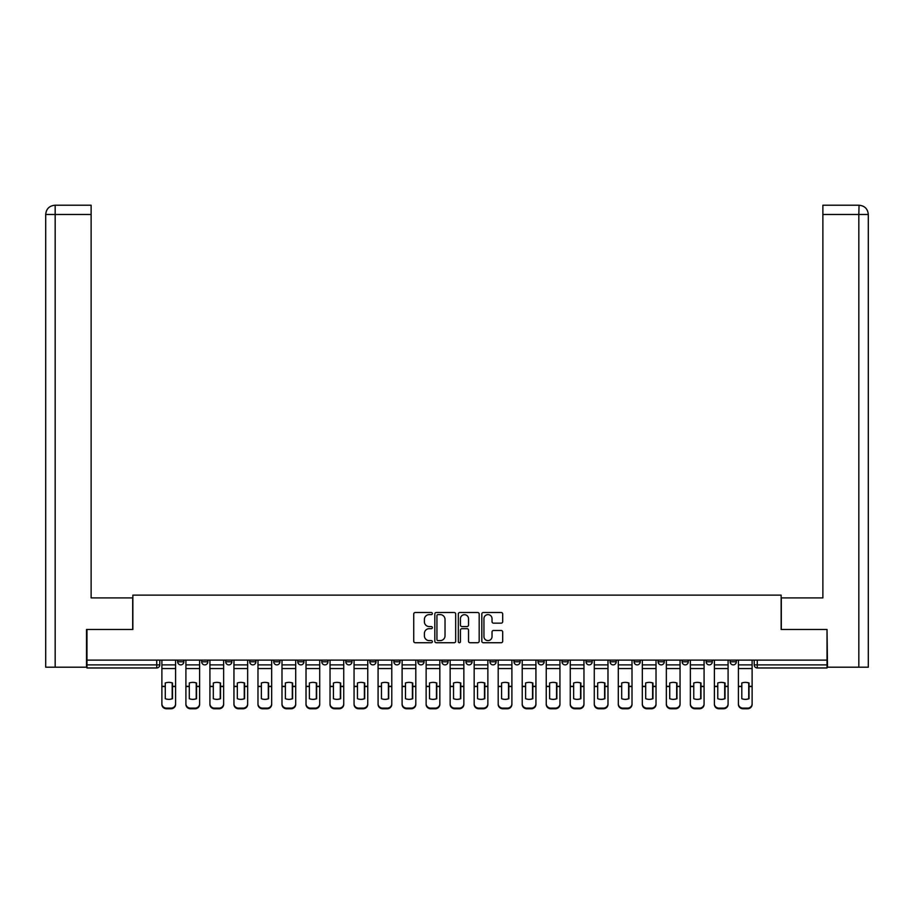 <?xml version="1.0" encoding="UTF-8"?>
<svg xmlns="http://www.w3.org/2000/svg" width="914" height="914" viewBox="0 0 914 914"><rect width="100%" height="100%" fill="white"/><g stroke="black" fill="none" stroke-linecap="round" stroke-linejoin="round"><path stroke-width="1.37" d="M432.368 613.557A1.063 1.063 0 0 0 431.305 612.506L415.242 612.506A1.508 1.508 0 0 0 413.734 614.014L413.734 641.217A1.508 1.508 0 0 0 415.242 642.736L431.305 642.736A1.063 1.063 0 0 0 432.368 641.674A1.063 1.063 0 0 0 431.305 640.611L429.226 640.611A4.833 4.833 0 0 1 424.393 635.778L424.393 633.516A4.833 4.833 0 0 1 429.226 628.672L431.305 628.672A1.063 1.063 0 0 0 432.368 627.621A1.063 1.063 0 0 0 431.305 626.558L429.226 626.558A4.833 4.833 0 0 1 424.393 621.726L424.393 619.452A4.833 4.833 0 0 1 429.226 614.619L431.305 614.619A1.063 1.063 0 0 0 432.368 613.557M658.103 661.805L658.103 660.114L658.103 661.805A3.085 3.085 0 0 0 661.188 664.878A3.085 3.085 0 0 1 658.103 661.805L664.272 661.805A3.085 3.085 0 0 1 661.188 664.878A3.085 3.085 0 0 0 664.272 661.805L664.272 660.114L664.272 661.805M441.908 660.114L441.908 661.805L448.066 661.805A3.085 3.085 0 0 1 444.992 664.878A3.085 3.085 0 0 1 441.908 661.805L441.908 660.114M369.839 660.114L369.839 661.805L376.008 661.805A3.085 3.085 0 0 1 372.923 664.878A3.085 3.085 0 0 1 369.839 661.805L369.839 660.114M321.797 660.114L321.797 661.805L327.955 661.805A3.085 3.085 0 0 1 324.881 664.878A3.085 3.085 0 0 1 321.797 661.805L321.797 660.114M297.781 660.114L297.781 661.805L303.939 661.805A3.085 3.085 0 0 1 300.855 664.878A3.085 3.085 0 0 1 297.781 661.805L297.781 660.114M249.728 660.114L249.728 661.805L255.897 661.805A3.085 3.085 0 0 1 252.812 664.878A3.085 3.085 0 0 1 249.728 661.805L249.728 660.114M501.169 623.154A1.508 1.508 0 0 0 502.689 621.646L502.689 614.014A1.508 1.508 0 0 0 501.169 612.506L483.335 612.506A1.508 1.508 0 0 0 481.827 614.014L481.827 641.217A1.508 1.508 0 0 0 483.335 642.736L501.169 642.736A1.508 1.508 0 0 0 502.689 641.217L502.689 631.997A1.508 1.508 0 0 0 501.169 630.489L493.537 630.489A1.508 1.508 0 0 0 492.029 631.997L492.029 636.578A4.044 4.044 0 0 1 487.985 640.611A4.044 4.044 0 0 1 483.94 636.578L483.94 618.664A4.044 4.044 0 0 1 487.985 614.619A4.044 4.044 0 0 1 492.029 618.664L492.029 621.646A1.508 1.508 0 0 0 493.537 623.154L501.169 623.154M55.171 667.197L45.7 667.197L45.7 214.47C46.248 208.86 49.333 205.776 54.931 205.227L91.126 205.227L91.126 214.47L55.171 214.47L55.171 667.197L86.51 667.197L86.51 629.46L132.861 629.46L132.861 595.128L781.139 595.128L781.139 629.46L827.033 629.46L827.033 660.114L86.967 660.114L86.967 664.878L159.801 664.878L159.801 660.114L159.801 664.878A3.085 3.085 0 0 1 156.728 667.963L86.967 667.963L86.967 664.878M86.967 629.46L86.967 660.114M455.675 614.014A1.508 1.508 0 0 0 454.167 612.506L436.332 612.506A1.508 1.508 0 0 0 434.824 614.014L434.824 641.217A1.508 1.508 0 0 0 436.332 642.736L454.167 642.736A1.508 1.508 0 0 0 455.675 641.217L455.675 614.014M459.833 612.506L477.668 612.506A1.508 1.508 0 0 1 479.176 614.014L479.176 641.217A1.508 1.508 0 0 1 477.668 642.736L470.036 642.736A1.508 1.508 0 0 1 468.528 641.217L468.528 630.192A1.508 1.508 0 0 0 467.008 628.672L461.947 628.672A1.508 1.508 0 0 0 460.439 630.192L460.439 641.674A1.063 1.063 0 0 1 459.376 642.736A1.063 1.063 0 0 1 458.325 641.674L458.325 614.014A1.508 1.508 0 0 1 459.833 612.506M754.199 660.114L754.199 664.878L827.033 664.878L827.033 667.963L757.272 667.963A3.085 3.085 0 0 1 754.199 664.878M827.033 660.114L827.033 664.878M730.172 660.114L730.172 661.805L736.33 661.805L736.33 660.114L736.33 661.805A3.085 3.085 0 0 1 733.256 664.878A3.085 3.085 0 0 1 730.172 661.805A3.085 3.085 0 0 0 733.256 664.878M712.314 660.114L712.314 661.805A3.085 3.085 0 0 1 709.23 664.878A3.085 3.085 0 0 1 706.156 661.805L712.314 661.805M706.156 660.114L706.156 661.805M682.13 660.114L682.13 661.805L688.288 661.805L688.288 660.114L688.288 661.805A3.085 3.085 0 0 1 685.214 664.878A3.085 3.085 0 0 1 682.13 661.805A3.085 3.085 0 0 0 685.214 664.878M634.088 660.114L634.088 661.805L640.246 661.805L640.246 660.114L640.246 661.805A3.085 3.085 0 0 1 637.161 664.878A3.085 3.085 0 0 1 634.088 661.805A3.085 3.085 0 0 0 637.161 664.878M616.219 661.805L616.219 660.114L616.219 661.805A3.085 3.085 0 0 1 613.145 664.878A3.085 3.085 0 0 1 610.061 661.805L616.219 661.805A3.085 3.085 0 0 1 613.145 664.878M610.061 660.114L610.061 661.805M592.203 660.114L592.203 661.805A3.085 3.085 0 0 1 589.119 664.878A3.085 3.085 0 0 1 586.045 661.805L592.203 661.805A3.085 3.085 0 0 1 589.119 664.878M586.045 660.114L586.045 661.805M568.177 660.114L568.177 661.805A3.085 3.085 0 0 1 565.103 664.878A3.085 3.085 0 0 1 562.019 661.805L568.177 661.805M562.019 660.114L562.019 661.805M544.161 660.114L544.161 661.805A3.085 3.085 0 0 1 541.077 664.878A3.085 3.085 0 0 1 537.992 661.805L544.161 661.805M537.992 660.114L537.992 661.805M520.135 660.114L520.135 661.805A3.085 3.085 0 0 1 517.05 664.878A3.085 3.085 0 0 1 513.976 661.805L520.135 661.805M513.976 660.114L513.976 661.805M496.108 660.114L496.108 661.805A3.085 3.085 0 0 1 493.034 664.878A3.085 3.085 0 0 1 489.95 661.805A3.085 3.085 0 0 0 493.034 664.878M489.95 660.114L489.95 661.805L496.108 661.805M472.092 660.114L472.092 661.805A3.085 3.085 0 0 1 469.008 664.878A3.085 3.085 0 0 1 465.934 661.805A3.085 3.085 0 0 0 469.008 664.878M465.934 660.114L465.934 661.805L472.092 661.805M448.066 660.114L448.066 661.805A3.085 3.085 0 0 1 444.992 664.878M424.05 660.114L424.05 661.805A3.085 3.085 0 0 1 420.966 664.878A3.085 3.085 0 0 1 417.892 661.805L424.05 661.805M417.892 660.114L417.892 661.805M400.024 660.114L400.024 661.805A3.085 3.085 0 0 1 396.95 664.878A3.085 3.085 0 0 1 393.865 661.805L400.024 661.805L400.024 660.114M393.865 660.114L393.865 661.805M376.008 660.114L376.008 661.805M351.981 660.114L351.981 661.805A3.085 3.085 0 0 1 348.897 664.878A3.085 3.085 0 0 1 345.823 661.805L351.981 661.805L351.981 660.114M345.823 660.114L345.823 661.805M327.955 660.114L327.955 661.805L327.955 660.114M303.939 661.805L303.939 660.114L303.939 661.805A3.085 3.085 0 0 1 300.855 664.878M279.913 660.114L279.913 661.805A3.085 3.085 0 0 1 276.839 664.878A3.085 3.085 0 0 1 273.754 661.805A3.085 3.085 0 0 0 276.839 664.878A3.085 3.085 0 0 0 279.913 661.805L279.913 660.114M273.754 660.114L273.754 661.805L279.913 661.805M255.897 660.114L255.897 661.805M231.87 660.114L231.87 661.805A3.085 3.085 0 0 1 228.786 664.878A3.085 3.085 0 0 1 225.712 661.805A3.085 3.085 0 0 0 228.786 664.878A3.085 3.085 0 0 0 231.87 661.805L225.712 661.805L225.712 660.114M201.686 660.114L201.686 661.805L207.844 661.805L207.844 660.114L207.844 661.805A3.085 3.085 0 0 1 204.77 664.878A3.085 3.085 0 0 1 201.686 661.805A3.085 3.085 0 0 0 204.77 664.878M177.67 660.114L177.67 661.805L183.828 661.805L183.828 660.114L183.828 661.805A3.085 3.085 0 0 1 180.744 664.878A3.085 3.085 0 0 1 177.67 661.805A3.085 3.085 0 0 0 180.744 664.878M437.989 614.619A1.063 1.063 0 0 0 436.938 615.682L436.938 639.56A1.063 1.063 0 0 0 437.989 640.611L440.182 640.611A4.833 4.833 0 0 0 445.027 635.778L445.027 619.452A4.833 4.833 0 0 0 440.182 614.619L437.989 614.619M468.528 618.732A4.044 4.044 0 0 0 464.483 614.699A4.044 4.044 0 0 0 460.439 618.732L460.439 625.05A1.508 1.508 0 0 0 461.947 626.558L467.008 626.558A1.508 1.508 0 0 0 468.528 625.05L468.528 618.732M172.198 698.81L172.198 682.884M168.736 682.37A9.551 8.397 180 0 1 172.198 682.986M161.881 687.168L161.881 703.757A4.616 4.376 0 0 0 166.508 708.133L170.964 708.133A4.616 4.376 0 0 0 175.591 703.757L175.591 704.386A4.616 4.376 180 0 1 170.964 708.773L170.964 708.133M168.736 699.37A9.551 9.06 180 0 0 172.198 698.696M172.506 686.54L172.506 682.986A9.551 8.397 180 0 0 168.884 682.37A9.551 8.397 180 0 0 165.274 682.986L165.274 698.696A9.551 9.06 180 0 0 172.506 698.696L172.506 686.54L175.591 686.54L175.591 704.386M175.591 660.114L175.591 686.54M161.881 660.114L161.881 704.386A4.616 4.376 180 0 0 166.508 708.773L170.964 708.773M196.224 698.81L196.224 682.884M192.763 682.37A9.551 8.397 180 0 1 196.224 682.986M185.908 687.168L185.908 703.757A4.616 4.376 0 0 0 190.523 708.133L194.99 708.133A4.616 4.376 0 0 0 199.606 703.757L199.606 704.386A4.616 4.376 180 0 1 194.99 708.773L194.99 708.133M192.763 699.37A9.551 9.06 180 0 0 196.224 698.696M220.24 698.81L220.24 682.884M216.778 682.37A9.551 8.397 180 0 1 220.24 682.986M209.923 687.168L209.923 703.757A4.616 4.376 0 0 0 214.55 708.133L219.017 708.133A4.616 4.376 0 0 0 223.633 703.757L223.633 704.386A4.616 4.376 180 0 1 219.017 708.773L219.017 708.133M216.778 699.37A9.551 9.06 180 0 0 220.24 698.696M132.701 629.46L132.701 597.893L91.126 597.893L91.126 214.47M55.171 205.227L55.171 214.47L45.7 214.47L45.7 574.803L45.7 214.47C46.237 208.86 49.322 205.787 54.943 205.227M781.299 629.46L781.299 597.893L822.874 597.893L822.874 205.227L859.046 205.227L858.829 214.47L822.874 214.47M868.3 574.803L868.3 214.47L868.3 667.197L827.49 667.197L827.033 629.46M858.829 667.197L858.829 214.47L868.3 214.47C867.752 208.86 864.667 205.776 859.069 205.227M196.533 686.54L196.533 682.986A9.551 8.397 180 0 0 192.911 682.37A9.551 8.397 180 0 0 189.289 682.986L189.289 698.696A9.551 9.06 180 0 0 196.533 698.696L196.533 686.54L199.606 686.54L199.606 704.386M199.606 660.114L199.606 686.54M185.908 660.114L185.908 704.386A4.616 4.376 180 0 0 190.523 708.773L194.99 708.773M220.548 686.54L220.548 682.986A9.551 8.397 180 0 0 216.938 682.37A9.551 8.397 180 0 0 213.316 682.986L213.316 698.696A9.551 9.06 180 0 0 220.548 698.696L220.548 686.54L223.633 686.54L223.633 704.386M223.633 660.114L223.633 686.54M209.923 660.114L209.923 704.386A4.616 4.376 180 0 0 214.55 708.773L219.017 708.773M244.267 698.81L244.267 682.884M240.805 682.37A9.551 8.397 180 0 1 244.267 682.986M233.95 687.168L233.95 703.757A4.616 4.376 0 0 0 238.565 708.133L243.033 708.133A4.616 4.376 0 0 0 247.66 703.757L247.66 704.386A4.616 4.376 180 0 1 243.033 708.773L243.033 708.133M240.805 699.37A9.551 9.06 180 0 0 244.267 698.696M268.293 698.81L268.293 682.884M264.82 682.37A9.551 8.397 180 0 1 268.293 682.986M257.977 687.168L257.977 703.757A4.616 4.376 0 0 0 262.592 708.133L267.059 708.133A4.616 4.376 0 0 0 271.675 703.757L271.675 704.386A4.616 4.376 180 0 1 267.059 708.773L267.059 708.133M264.82 699.37A9.551 9.06 180 0 0 268.293 698.696M292.309 698.81L292.309 682.884M288.847 682.37A9.551 8.397 180 0 1 292.309 682.986M281.992 687.168L281.992 703.757A4.616 4.376 0 0 0 286.608 708.133L291.075 708.133A4.616 4.376 0 0 0 295.702 703.757L295.702 704.386A4.616 4.376 180 0 1 291.075 708.773L291.075 708.133M288.847 699.37A9.551 9.06 180 0 0 292.309 698.696M244.575 686.54L244.575 682.986A9.551 8.397 180 0 0 240.953 682.37A9.551 8.397 180 0 0 237.332 682.986L237.332 698.696A9.551 9.06 180 0 0 244.575 698.696L244.575 686.54L247.66 686.54L247.66 704.386M247.66 660.114L247.66 686.54M233.95 660.114L233.95 704.386A4.616 4.376 180 0 0 238.565 708.773L243.033 708.773M268.602 686.54L268.602 682.986A9.551 8.397 180 0 0 264.98 682.37A9.551 8.397 180 0 0 261.358 682.986L261.358 698.696A9.551 9.06 180 0 0 268.602 698.696L268.602 686.54L271.675 686.54L271.675 704.386M271.675 660.114L271.675 686.54M257.977 660.114L257.977 704.386A4.616 4.376 180 0 0 262.592 708.773L267.059 708.773M292.617 686.54L292.617 682.986A9.551 8.397 180 0 0 288.995 682.37A9.551 8.397 180 0 0 285.385 682.986L285.385 698.696A9.551 9.06 180 0 0 292.617 698.696L292.617 686.54L295.702 686.54L295.702 704.386M295.702 660.114L295.702 686.54M281.992 660.114L281.992 704.386A4.616 4.376 180 0 0 286.608 708.773L291.075 708.773M316.335 698.81L316.335 682.884M312.874 682.37A9.551 8.397 180 0 1 316.335 682.986M306.019 687.168L306.019 703.757A4.616 4.376 0 0 0 310.634 708.133L315.102 708.133A4.616 4.376 0 0 0 319.717 703.757L319.717 704.386A4.616 4.376 180 0 1 315.102 708.773L315.102 708.133M312.874 699.37A9.551 9.06 180 0 0 316.335 698.696M316.644 686.54L316.644 682.986A9.551 8.397 180 0 0 313.022 682.37A9.551 8.397 180 0 0 309.4 682.986L309.4 698.696A9.551 9.06 180 0 0 316.644 698.696L316.644 686.54L319.717 686.54L319.717 704.386M319.717 660.114L319.717 686.54M306.019 660.114L306.019 704.386A4.616 4.376 180 0 0 310.634 708.773L315.102 708.773M340.351 698.81L340.351 682.884M336.889 682.37A9.551 8.397 180 0 1 340.351 682.986M330.034 687.168L330.034 703.757A4.616 4.376 0 0 0 334.661 708.133L339.128 708.133A4.616 4.376 0 0 0 343.744 703.757L343.744 704.386A4.616 4.376 180 0 1 339.128 708.773L339.128 708.133M336.889 699.37A9.551 9.06 180 0 0 340.351 698.696M340.659 686.54L340.659 682.986A9.551 8.397 180 0 0 337.049 682.37A9.551 8.397 180 0 0 333.427 682.986L333.427 698.696A9.551 9.06 180 0 0 340.659 698.696L340.659 686.54L343.744 686.54L343.744 704.386M343.744 660.114L343.744 686.54M330.034 660.114L330.034 704.386A4.616 4.376 180 0 0 334.661 708.773L339.128 708.773M364.378 698.81L364.378 682.884M360.916 682.37A9.551 8.397 180 0 1 364.378 682.986M354.061 687.168L354.061 703.757A4.616 4.376 0 0 0 358.676 708.133L363.144 708.133A4.616 4.376 0 0 0 367.759 703.757L367.759 704.386A4.616 4.376 180 0 1 363.144 708.773L363.144 708.133M360.916 699.37A9.551 9.06 180 0 0 364.378 698.696M364.686 686.54L364.686 682.986A9.551 8.397 180 0 0 361.064 682.37A9.551 8.397 180 0 0 357.443 682.986L357.443 698.696A9.551 9.06 180 0 0 364.686 698.696L364.686 686.54L367.759 686.54L367.759 704.386M367.759 660.114L367.759 686.54M354.061 660.114L354.061 704.386A4.616 4.376 180 0 0 358.676 708.773L363.144 708.773M388.404 698.81L388.404 682.884M384.931 682.37A9.551 8.397 180 0 1 388.404 682.986M378.076 687.168L378.076 703.757A4.616 4.376 0 0 0 382.703 708.133L387.17 708.133A4.616 4.376 0 0 0 391.786 703.757L391.786 704.386A4.616 4.376 180 0 1 387.17 708.773L387.17 708.133M384.931 699.37A9.551 9.06 180 0 0 388.404 698.696M388.701 686.54L388.701 682.986A9.551 8.397 180 0 0 385.091 682.37A9.551 8.397 180 0 0 381.469 682.986L381.469 698.696A9.551 9.06 180 0 0 388.701 698.696L388.701 686.54L391.786 686.54L391.786 704.386M391.786 660.114L391.786 686.54M378.076 660.114L378.076 704.386A4.616 4.376 180 0 0 382.703 708.773L387.17 708.773M412.42 698.81L412.42 682.884M408.958 682.37A9.551 8.397 180 0 1 412.42 682.986M402.103 687.168L402.103 703.757A4.616 4.376 0 0 0 406.719 708.133L411.186 708.133A4.616 4.376 0 0 0 415.813 703.757L415.813 704.386A4.616 4.376 180 0 1 411.186 708.773L411.186 708.133M408.958 699.37A9.551 9.06 180 0 0 412.42 698.696M412.728 686.54L412.728 682.986A9.551 8.397 180 0 0 409.106 682.37A9.551 8.397 180 0 0 405.496 682.986L405.496 698.696A9.551 9.06 180 0 0 412.728 698.696L412.728 686.54L415.813 686.54L415.813 704.386M415.813 660.114L415.813 686.54M402.103 660.114L402.103 704.386A4.616 4.376 180 0 0 406.719 708.773L411.186 708.773M436.446 698.81L436.446 682.884M432.973 682.37A9.551 8.397 180 0 1 436.446 682.986M426.13 687.168L426.13 703.757A4.616 4.376 0 0 0 430.745 708.133L435.213 708.133A4.616 4.376 0 0 0 439.828 703.757L439.828 704.386A4.616 4.376 180 0 1 435.213 708.773L435.213 708.133M432.973 699.37A9.551 9.06 180 0 0 436.446 698.696M436.755 686.54L436.755 682.986A9.551 8.397 180 0 0 433.133 682.37A9.551 8.397 180 0 0 429.511 682.986L429.511 698.696A9.551 9.06 180 0 0 436.755 698.696L436.755 686.54L439.828 686.54L439.828 704.386M439.828 660.114L439.828 686.54M426.13 660.114L426.13 704.386A4.616 4.376 180 0 0 430.745 708.773L435.213 708.773M460.462 698.81L460.462 682.884M457 682.37A9.551 8.397 180 0 1 460.462 682.986M450.145 687.168L450.145 703.757A4.616 4.376 0 0 0 454.772 708.133L459.228 708.133A4.616 4.376 0 0 0 463.855 703.757L463.855 704.386A4.616 4.376 180 0 1 459.228 708.773L459.228 708.133M457 699.37A9.551 9.06 180 0 0 460.462 698.696M460.77 686.54L460.77 682.986A9.551 8.397 180 0 0 457.149 682.37A9.551 8.397 180 0 0 453.538 682.986L453.538 698.696A9.551 9.06 180 0 0 460.77 698.696L460.77 686.54L463.855 686.54L463.855 704.386M463.855 660.114L463.855 686.54M450.145 660.114L450.145 704.386A4.616 4.376 180 0 0 454.772 708.773L459.228 708.773M484.489 698.81L484.489 682.884M481.027 682.37A9.551 8.397 180 0 1 484.489 682.986M474.172 687.168L474.172 703.757A4.616 4.376 0 0 0 478.787 708.133L483.255 708.133A4.616 4.376 0 0 0 487.87 703.757L487.87 704.386A4.616 4.376 180 0 1 483.255 708.773L483.255 708.133M481.027 699.37A9.551 9.06 180 0 0 484.489 698.696M484.797 686.54L484.797 682.986A9.551 8.397 180 0 0 481.175 682.37A9.551 8.397 180 0 0 477.554 682.986L477.554 698.696A9.551 9.06 180 0 0 484.797 698.696L484.797 686.54L487.87 686.54L487.87 704.386M487.87 660.114L487.87 686.54M474.172 660.114L474.172 704.386A4.616 4.376 180 0 0 478.787 708.773L483.255 708.773M508.504 698.81L508.504 682.884M505.042 682.37A9.551 8.397 180 0 1 508.504 682.986M498.187 687.168L498.187 703.757A4.616 4.376 0 0 0 502.814 708.133L507.281 708.133A4.616 4.376 0 0 0 511.897 703.757L511.897 704.386A4.616 4.376 180 0 1 507.281 708.773L507.281 708.133M505.042 699.37A9.551 9.06 180 0 0 508.504 698.696M508.812 686.54L508.812 682.986A9.551 8.397 180 0 0 505.202 682.37A9.551 8.397 180 0 0 501.58 682.986L501.58 698.696A9.551 9.06 180 0 0 508.812 698.696L508.812 686.54L511.897 686.54L511.897 704.386M511.897 660.114L511.897 686.54M498.187 660.114L498.187 704.386A4.616 4.376 180 0 0 502.814 708.773L507.281 708.773M532.531 698.81L532.531 682.884M529.069 682.37A9.551 8.397 180 0 1 532.531 682.986M522.214 687.168L522.214 703.757A4.616 4.376 0 0 0 526.83 708.133L531.297 708.133A4.616 4.376 0 0 0 535.924 703.757L535.924 704.386A4.616 4.376 180 0 1 531.297 708.773L531.297 708.133M529.069 699.37A9.551 9.06 180 0 0 532.531 698.696M532.839 686.54L532.839 682.986A9.551 8.397 180 0 0 529.217 682.37A9.551 8.397 180 0 0 525.596 682.986L525.596 698.696A9.551 9.06 180 0 0 532.839 698.696L532.839 686.54L535.924 686.54L535.924 704.386M535.924 660.114L535.924 686.54M522.214 660.114L522.214 704.386A4.616 4.376 180 0 0 526.83 708.773L531.297 708.773M556.557 698.81L556.557 682.884M553.084 682.37A9.551 8.397 180 0 1 556.557 682.986M546.241 687.168L546.241 703.757A4.616 4.376 0 0 0 550.856 708.133L555.324 708.133A4.616 4.376 0 0 0 559.939 703.757L559.939 704.386A4.616 4.376 180 0 1 555.324 708.773L555.324 708.133M553.084 699.37A9.551 9.06 180 0 0 556.557 698.696M556.866 686.54L556.866 682.986A9.551 8.397 180 0 0 553.244 682.37A9.551 8.397 180 0 0 549.622 682.986L549.622 698.696A9.551 9.06 180 0 0 556.866 698.696L556.866 686.54L559.939 686.54L559.939 704.386M559.939 660.114L559.939 686.54M546.241 660.114L546.241 704.386A4.616 4.376 180 0 0 550.856 708.773L555.324 708.773M580.573 698.81L580.573 682.884M577.111 682.37A9.551 8.397 180 0 1 580.573 682.986M570.256 687.168L570.256 703.757A4.616 4.376 0 0 0 574.872 708.133L579.339 708.133A4.616 4.376 0 0 0 583.966 703.757L583.966 704.386A4.616 4.376 180 0 1 579.339 708.773L579.339 708.133M577.111 699.37A9.551 9.06 180 0 0 580.573 698.696M580.881 686.54L580.881 682.986A9.551 8.397 180 0 0 577.26 682.37A9.551 8.397 180 0 0 573.649 682.986L573.649 698.696A9.551 9.06 180 0 0 580.881 698.696L580.881 686.54L583.966 686.54L583.966 704.386M583.966 660.114L583.966 686.54M570.256 660.114L570.256 704.386A4.616 4.376 180 0 0 574.872 708.773L579.339 708.773M604.6 698.81L604.6 682.884M601.126 682.37A9.551 8.397 180 0 1 604.6 682.986M594.283 687.168L594.283 703.757A4.616 4.376 0 0 0 598.899 708.133L603.366 708.133A4.616 4.376 0 0 0 607.981 703.757L607.981 704.386A4.616 4.376 180 0 1 603.366 708.773L603.366 708.133M601.126 699.37A9.551 9.06 180 0 0 604.6 698.696M604.908 686.54L604.908 682.986A9.551 8.397 180 0 0 601.286 682.37A9.551 8.397 180 0 0 597.665 682.986L597.665 698.696A9.551 9.06 180 0 0 604.908 698.696L604.908 686.54L607.981 686.54L607.981 704.386M607.981 660.114L607.981 686.54M594.283 660.114L594.283 704.386A4.616 4.376 180 0 0 598.899 708.773L603.366 708.773M628.615 698.81L628.615 682.884M625.153 682.37A9.551 8.397 180 0 1 628.615 682.986M618.298 687.168L618.298 703.757A4.616 4.376 0 0 0 622.925 708.133L627.392 708.133A4.616 4.376 0 0 0 632.008 703.757L632.008 704.386A4.616 4.376 180 0 1 627.392 708.773L627.392 708.133M625.153 699.37A9.551 9.06 180 0 0 628.615 698.696M628.923 686.54L628.923 682.986A9.551 8.397 180 0 0 625.313 682.37A9.551 8.397 180 0 0 621.691 682.986L621.691 698.696A9.551 9.06 180 0 0 628.923 698.696L628.923 686.54L632.008 686.54L632.008 704.386M632.008 660.114L632.008 686.54M618.298 660.114L618.298 704.386A4.616 4.376 180 0 0 622.925 708.773L627.392 708.773M652.642 698.81L652.642 682.884M649.18 682.37A9.551 8.397 180 0 1 652.642 682.986M642.325 687.168L642.325 703.757A4.616 4.376 0 0 0 646.941 708.133L651.408 708.133A4.616 4.376 0 0 0 656.024 703.757L656.024 704.386A4.616 4.376 180 0 1 651.408 708.773L651.408 708.133M649.18 699.37A9.551 9.06 180 0 0 652.642 698.696M652.95 686.54L652.95 682.986A9.551 8.397 180 0 0 649.328 682.37A9.551 8.397 180 0 0 645.707 682.986L645.707 698.696A9.551 9.06 180 0 0 652.95 698.696L652.95 686.54L656.024 686.54L656.024 704.386M656.024 660.114L656.024 686.54M642.325 660.114L642.325 704.386A4.616 4.376 180 0 0 646.941 708.773L651.408 708.773M676.668 698.81L676.668 682.884M673.195 682.37A9.551 8.397 180 0 1 676.668 682.986M666.34 687.168L666.34 703.757A4.616 4.376 0 0 0 670.967 708.133L675.435 708.133A4.616 4.376 0 0 0 680.05 703.757L680.05 704.386A4.616 4.376 180 0 1 675.435 708.773L675.435 708.133M673.195 699.37A9.551 9.06 180 0 0 676.668 698.696M676.966 686.54L676.966 682.986A9.551 8.397 180 0 0 673.355 682.37A9.551 8.397 180 0 0 669.734 682.986L669.734 698.696A9.551 9.06 180 0 0 676.966 698.696L676.966 686.54L680.05 686.54L680.05 704.386M680.05 660.114L680.05 686.54M666.34 660.114L666.34 704.386A4.616 4.376 180 0 0 670.967 708.773L675.435 708.773M700.684 698.81L700.684 682.884M697.222 682.37A9.551 8.397 180 0 1 700.684 682.986M690.367 687.168L690.367 703.757A4.616 4.376 0 0 0 694.983 708.133L699.45 708.133A4.616 4.376 0 0 0 704.077 703.757L704.077 704.386A4.616 4.376 180 0 1 699.45 708.773L699.45 708.133M697.222 699.37A9.551 9.06 180 0 0 700.684 698.696M700.992 686.54L700.992 682.986A9.551 8.397 180 0 0 697.371 682.37A9.551 8.397 180 0 0 693.76 682.986L693.76 698.696A9.551 9.06 180 0 0 700.992 698.696L700.992 686.54L704.077 686.54L704.077 704.386M704.077 660.114L704.077 686.54M690.367 660.114L690.367 704.386A4.616 4.376 180 0 0 694.983 708.773L699.45 708.773M724.711 698.81L724.711 682.884M721.237 682.37A9.551 8.397 180 0 1 724.711 682.986M714.394 687.168L714.394 703.757A4.616 4.376 0 0 0 719.01 708.133L723.477 708.133A4.616 4.376 0 0 0 728.092 703.757L728.092 704.386A4.616 4.376 180 0 1 723.477 708.773L723.477 708.133M721.237 699.37A9.551 9.06 180 0 0 724.711 698.696M725.019 686.54L725.019 682.986A9.551 8.397 180 0 0 721.397 682.37A9.551 8.397 180 0 0 717.776 682.986L717.776 698.696A9.551 9.06 180 0 0 725.019 698.696L725.019 686.54L728.092 686.54L728.092 704.386M728.092 660.114L728.092 686.54M714.394 660.114L714.394 704.386A4.616 4.376 180 0 0 719.01 708.773L723.477 708.773M748.726 698.81L748.726 682.884M745.264 682.37A9.551 8.397 180 0 1 748.726 682.986M738.409 687.168L738.409 703.757A4.616 4.376 0 0 0 743.036 708.133L747.492 708.133A4.616 4.376 0 0 0 752.119 703.757L752.119 704.386A4.616 4.376 180 0 1 747.492 708.773L747.492 708.133M745.264 699.37A9.551 9.06 180 0 0 748.726 698.696M749.034 686.54L749.034 682.986A9.551 8.397 180 0 0 745.413 682.37A9.551 8.397 180 0 0 741.802 682.986L741.802 698.696A9.551 9.06 180 0 0 749.034 698.696L749.034 686.54L752.119 686.54L752.119 704.386M752.119 660.114L752.119 686.54M738.409 660.114L738.409 704.386A4.616 4.376 180 0 0 743.036 708.773L747.492 708.773M156.728 660.114L156.728 667.963M757.272 660.114L757.272 667.963M172.506 686.3L175.591 686.3M161.881 686.3L165.274 686.3M161.881 668.545L175.591 668.545M161.881 686.54L165.274 686.54M161.881 664.878L175.591 664.878M166.508 708.133L166.508 708.773M45.7 214.47L45.7 574.803M196.533 686.3L199.606 686.3M185.908 686.3L189.289 686.3M185.908 668.545L199.606 668.545M185.908 686.54L189.289 686.54M185.908 664.878L199.606 664.878M190.523 708.133L190.523 708.773M220.548 686.3L223.633 686.3M209.923 686.3L213.316 686.3M209.923 668.545L223.633 668.545M209.923 686.54L213.316 686.54M209.923 664.878L223.633 664.878M214.55 708.133L214.55 708.773M244.575 686.3L247.66 686.3M233.95 686.3L237.332 686.3M233.95 668.545L247.66 668.545M233.95 686.54L237.332 686.54M233.95 664.878L247.66 664.878M238.565 708.133L238.565 708.773M268.602 686.3L271.675 686.3M257.977 686.3L261.358 686.3M257.977 668.545L271.675 668.545M257.977 686.54L261.358 686.54M257.977 664.878L271.675 664.878M262.592 708.133L262.592 708.773M292.617 686.3L295.702 686.3M281.992 686.3L285.385 686.3M281.992 668.545L295.702 668.545M281.992 686.54L285.385 686.54M281.992 664.878L295.702 664.878M286.608 708.133L286.608 708.773M316.644 686.3L319.717 686.3M306.019 686.3L309.4 686.3M306.019 668.545L319.717 668.545M306.019 686.54L309.4 686.54M306.019 664.878L319.717 664.878M310.634 708.133L310.634 708.773M340.659 686.3L343.744 686.3M330.034 686.3L333.427 686.3M330.034 668.545L343.744 668.545M330.034 686.54L333.427 686.54M330.034 664.878L343.744 664.878M334.661 708.133L334.661 708.773M364.686 686.3L367.759 686.3M354.061 686.3L357.443 686.3M354.061 668.545L367.759 668.545M354.061 686.54L357.443 686.54M354.061 664.878L367.759 664.878M358.676 708.133L358.676 708.773M388.701 686.3L391.786 686.3M378.076 686.3L381.469 686.3M378.076 668.545L391.786 668.545M378.076 686.54L381.469 686.54M378.076 664.878L391.786 664.878M382.703 708.133L382.703 708.773M412.728 686.3L415.813 686.3M402.103 686.3L405.496 686.3M402.103 668.545L415.813 668.545M402.103 686.54L405.496 686.54M402.103 664.878L415.813 664.878M406.719 708.133L406.719 708.773M436.755 686.3L439.828 686.3M426.13 686.3L429.511 686.3M426.13 668.545L439.828 668.545M426.13 686.54L429.511 686.54M426.13 664.878L439.828 664.878M430.745 708.133L430.745 708.773M460.77 686.3L463.855 686.3M450.145 686.3L453.538 686.3M450.145 668.545L463.855 668.545M450.145 686.54L453.538 686.54M450.145 664.878L463.855 664.878M454.772 708.133L454.772 708.773M484.797 686.3L487.87 686.3M474.172 686.3L477.554 686.3M474.172 668.545L487.87 668.545M474.172 686.54L477.554 686.54M474.172 664.878L487.87 664.878M478.787 708.133L478.787 708.773M508.812 686.3L511.897 686.3M498.187 686.3L501.58 686.3M498.187 668.545L511.897 668.545M498.187 686.54L501.58 686.54M498.187 664.878L511.897 664.878M502.814 708.133L502.814 708.773M532.839 686.3L535.924 686.3M522.214 686.3L525.596 686.3M522.214 668.545L535.924 668.545M522.214 686.54L525.596 686.54M522.214 664.878L535.924 664.878M526.83 708.133L526.83 708.773M556.866 686.3L559.939 686.3M546.241 686.3L549.622 686.3M546.241 668.545L559.939 668.545M546.241 686.54L549.622 686.54M546.241 664.878L559.939 664.878M550.856 708.133L550.856 708.773M580.881 686.3L583.966 686.3M570.256 686.3L573.649 686.3M570.256 668.545L583.966 668.545M570.256 686.54L573.649 686.54M570.256 664.878L583.966 664.878M574.872 708.133L574.872 708.773M604.908 686.3L607.981 686.3M594.283 686.3L597.665 686.3M594.283 668.545L607.981 668.545M594.283 686.54L597.665 686.54M594.283 664.878L607.981 664.878M598.899 708.133L598.899 708.773M628.923 686.3L632.008 686.3M618.298 686.3L621.691 686.3M618.298 668.545L632.008 668.545M618.298 686.54L621.691 686.54M618.298 664.878L632.008 664.878M622.925 708.133L622.925 708.773M652.95 686.3L656.024 686.3M642.325 686.3L645.707 686.3M642.325 668.545L656.024 668.545M642.325 686.54L645.707 686.54M642.325 664.878L656.024 664.878M646.941 708.133L646.941 708.773M676.966 686.3L680.05 686.3M666.34 686.3L669.734 686.3M666.34 668.545L680.05 668.545M666.34 686.54L669.734 686.54M666.34 664.878L680.05 664.878M670.967 708.133L670.967 708.773M700.992 686.3L704.077 686.3M690.367 686.3L693.76 686.3M690.367 668.545L704.077 668.545M690.367 686.54L693.76 686.54M690.367 664.878L704.077 664.878M694.983 708.133L694.983 708.773M725.019 686.3L728.092 686.3M714.394 686.3L717.776 686.3M714.394 668.545L728.092 668.545M714.394 686.54L717.776 686.54M714.394 664.878L728.092 664.878M719.01 708.133L719.01 708.773M749.034 686.3L752.119 686.3M738.409 686.3L741.802 686.3M738.409 668.545L752.119 668.545M738.409 686.54L741.802 686.54M738.409 664.878L752.119 664.878M743.036 708.133L743.036 708.773"/></g></svg>

